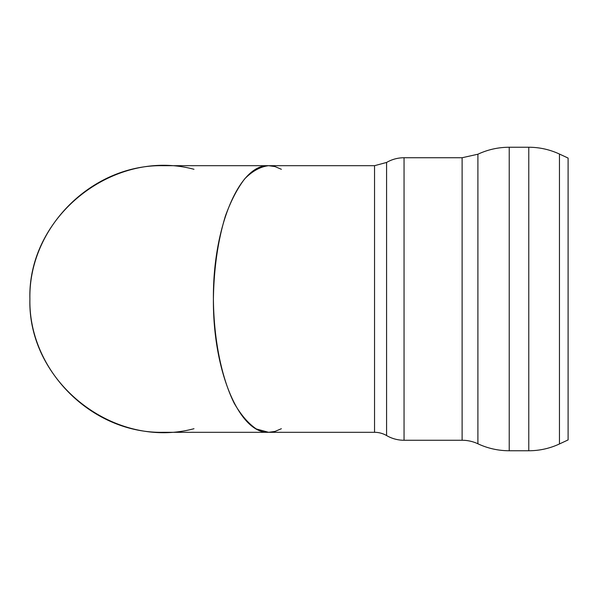 <?xml version="1.0" encoding="UTF-8"?>
<svg xmlns="http://www.w3.org/2000/svg" width="598" height="598" viewBox="0 0 598 598"><rect width="100%" height="100%" fill="white"/><g stroke="black" fill="none" stroke-linecap="round" stroke-linejoin="round"><path stroke-width="0.9" d="M193.984 169.286C113.852 147.796 27.486 216.08 29.9 299C27.486 381.92 113.852 450.204 193.984 428.714M386.585 435.553A23.995 23.995 0 0 0 374.535 432.309L374.535 165.691L386.585 162.447C391.996 159.337 397.82 157.767 404.054 157.737L404.054 440.263A34.789 34.789 0 0 1 386.585 435.553L386.585 162.447M559.451 443.955L559.451 154.045L568.1 158.074L568.1 439.926L559.451 443.955A72.582 72.582 0 0 1 528.774 450.757L509.219 450.757A73.778 73.778 0 0 1 477.899 443.776A37.188 37.188 0 0 0 462.112 440.263L462.112 157.737L404.054 157.737M281.366 169.286L275.043 166.588L268.622 165.691C239.11 164.196 212.783 227.741 213.404 299C212.783 370.259 239.11 433.804 268.622 432.309L256.34 428.968C248.334 423.526 240.949 414.945 234.199 403.231C221.424 377.525 213.77 339.126 213.404 299C213.897 268.315 217.911 240.605 225.453 215.878C230.955 200.831 237.361 188.497 244.664 178.892C252.334 171.095 260.317 166.7 268.622 165.691L374.535 165.691M374.535 432.309L163.209 432.309C91.95 433.804 28.405 370.259 29.9 299C28.405 227.741 91.95 164.196 163.209 165.691L268.622 165.691M268.622 432.309L275.043 431.412L281.366 428.714M477.899 443.776L477.899 154.224C487.826 149.597 498.269 147.272 509.219 147.243L509.219 450.757M528.774 450.757L528.774 147.243L509.219 147.243M462.112 440.263L404.054 440.263M462.112 157.737L477.899 154.224M528.774 147.243C539.493 147.272 549.719 149.537 559.451 154.045"/></g></svg>
